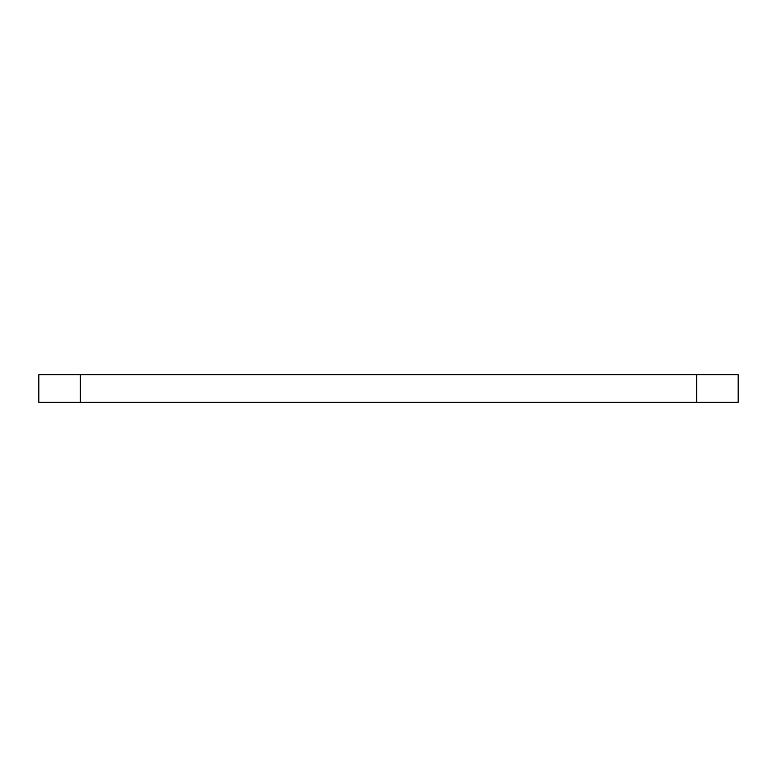 <?xml version="1.0" encoding="UTF-8"?>
<svg xmlns="http://www.w3.org/2000/svg" width="777" height="777" viewBox="0 0 777 777"><rect width="100%" height="100%" fill="white"/><g stroke="black" fill="none" stroke-linecap="round" stroke-linejoin="round"><path stroke-width="1.17" d="M696.668 374.669L38.85 374.669L38.85 402.331L738.15 402.331L738.15 374.669L696.668 374.669L696.668 402.331M80.332 374.669L80.332 402.331"/></g></svg>
